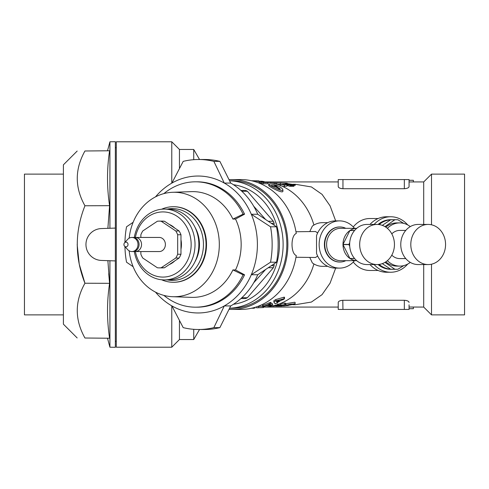 <?xml version="1.0" encoding="UTF-8"?>
<svg xmlns="http://www.w3.org/2000/svg" width="489" height="489" viewBox="0 0 489 489"><rect width="100%" height="100%" fill="white"/><g stroke="black" fill="none" stroke-linecap="round" stroke-linejoin="round"><path stroke-width="0.73" d="M374.116 264.567A27.745 24.028 90 0 0 390.705 272.245A27.745 24.028 90 0 0 407.747 264.054M407.747 224.946A27.745 24.028 90 0 0 390.705 216.755A27.745 24.028 90 0 0 374.116 224.433M369.984 264.567A27.745 24.028 90 0 0 386.573 272.245L390.705 272.245M390.705 216.755L386.573 216.755A27.745 24.028 90 0 0 369.984 224.433M354.482 228.326A23.613 20.446 90 0 0 339.586 220.887A23.613 20.446 90 0 0 319.14 244.5A23.613 20.446 90 0 0 339.586 268.113A23.613 20.446 90 0 0 354.482 260.674M339.586 220.887L335.491 220.887A23.613 20.446 90 0 0 316.53 235.649L316.53 253.351A23.613 20.446 90 0 0 335.491 268.113L339.586 268.113M413.376 180.282L413.376 181.932L423.706 181.932L423.706 224.433M423.706 264.567L423.706 307.068L431.512 314.873L431.512 264.201M423.706 181.932L431.512 174.127L431.512 224.799M292.838 184.292L295.35 184.292L311.407 186.939L322.068 194.371L330.081 205.857L335.68 220.887M335.68 268.113L330.069 283.162L322.055 294.641L311.401 302.061L295.35 304.708L292.917 304.708M409.067 307.025L423.706 307.068M409.024 186.816L409.067 186.56C408.877 187.764 407.3 188.479 404.342 188.717L342.954 188.717C340.002 188.485 338.431 187.764 338.235 186.56L338.467 187.183M338.645 187.379L339.225 187.825M339.916 188.167L340.656 188.412M341.12 188.528L341.469 188.595M338.235 186.56L338.235 179.573L404.342 179.573L404.342 188.717L404.825 188.705M338.278 302.184L338.235 302.44C338.425 301.236 339.996 300.521 342.954 300.283L404.342 300.283C407.294 300.515 408.871 301.236 409.067 302.44L408.828 301.817M408.657 301.621L408.07 301.175M407.386 300.833L406.762 300.619M406.182 300.472L405.833 300.405M338.235 302.44L338.235 309.427L342.954 309.427L342.795 300.289M341.041 300.49L340.699 300.576M409.067 186.56L409.067 179.573L404.342 179.573M342.954 309.427L409.067 309.427L409.067 304.843M409.067 181.975L413.37 181.932L413.37 180.282L409.067 180.282L409.067 179.573M268.742 184.182L268.742 185.435C268.473 186.376 282.801 193.962 282.911 191.285L282.911 189.897C282.856 192.532 268.43 185.099 268.742 184.182C269.219 183.558 271.578 183.876 275.827 185.135C280.136 186.743 282.501 188.332 282.911 189.897M317.654 232.953L315.527 231.517L295.973 231.743M327.722 222.66L322.508 222.66A21.84 18.912 90 0 0 312.349 226.083L309.8 231.517M313.907 225.05A62.568 54.187 -90 0 0 267.141 182.171M265.35 182.024A62.568 54.187 -90 0 0 264.103 181.963M263.223 182.531L267.984 182.531L267.984 183.748L263.223 183.748L261.089 183.259L261.089 182.055L263.223 182.531L263.223 183.748M267.984 183.748L268.137 182.495L266.004 182.024L261.242 182.024M261.089 182.788L257.892 182.629M262.52 306.328L257.868 306.377M295.973 257.257L315.527 257.483L317.654 256.047M338.235 307.068L263.498 307.068A62.568 54.187 -90 0 0 313.907 263.95M309.8 257.483L312.349 262.917A21.84 18.912 90 0 0 322.508 266.34L327.722 266.34M263.094 305.124L263.094 306.34A63.747 55.208 -90 0 0 269.292 304.097C270.937 303.528 271.322 303.528 270.435 304.097A63.747 55.208 90 0 1 268.327 304.965L272.514 304.965L270.533 305.68L266.346 305.68A63.747 55.208 90 0 1 264.237 306.34C262.581 306.701 262.202 306.701 263.094 306.34L262.52 306.585L262.52 305.368L263.094 305.124A62.568 54.187 -90 0 0 269.292 302.832C270.937 302.251 271.322 302.251 270.435 302.832M272.514 303.718L272.666 305.014L272.514 303.718L271.004 303.718M273.858 300.717L273.858 302.025L275.833 300.882L284.494 298.614L284.494 297.22L284.042 297.178L275.833 299.543L273.858 300.717L273.858 301.957M353.266 262.049A25.972 22.494 90 0 0 369.849 270.472L378.125 270.472M295.111 303.852L295.111 302.379L294.665 302.257L285.967 303.706L285.967 305.142L289.078 305.215L294.726 304.152L294.665 303.736L285.967 305.142M285.319 304.262L285.967 304.182M280.949 303.492L285.319 303.119L285.319 304.574L278.73 305.411L277.758 305.38L280.949 304.592L276.126 305.588L279.696 305.631L285.319 304.574M378.125 218.528L369.849 218.528A25.972 22.494 90 0 0 353.266 226.951M231.639 309.427L240.839 309.427A64.927 56.229 -90 0 0 296.255 255.502C290.613 253.589 290.613 235.417 296.255 233.497A64.927 56.229 -90 0 0 240.839 179.573L231.639 179.573A64.927 56.229 90 0 1 287.868 244.5A64.927 56.229 90 0 1 231.639 309.427A64.927 56.229 90 0 1 229.011 309.36M179.451 168.552L179.451 149.469L171.78 141.792L116.296 141.792L116.296 347.208L171.78 347.208L171.78 305.851M171.78 141.792L171.78 183.149M179.451 320.448L179.451 339.531L171.78 347.208M193.736 329.317L193.736 339.531L179.451 339.531M179.451 149.469L193.736 149.469L193.736 159.683M229.011 179.64A64.927 56.229 90 0 1 231.639 179.573M280.558 184.341L277.165 184.298M284.586 185.233L282.776 184.72C283.486 184.61 288.865 185.019 285.332 184.341L280.374 184.359L284.586 185.233L284.586 186.706L282.3 186.303M285.332 184.341L286.89 184.695L286.89 186.156L284.586 186.181M409.067 309.427L409.067 308.718L413.37 308.718L413.37 307.068M263.498 306.517L263.498 307.544L256.603 307.825L263.345 307.52L263.345 306.542M256.45 306.878L256.603 307.825M254.194 308.235L251.23 308.241M271.01 302.44L271.01 303.712L270.435 304.097M284.042 297.178L284.042 298.577C284.739 298.687 284.28 299.109 282.66 299.83L281.285 300.215A63.747 55.208 90 0 1 277.171 302.599L277.391 302.929L277.391 302.489L277.379 302.899L275.111 303.779L273.858 302.025M276.866 302.153A63.747 55.208 -90 0 0 279.298 300.741L276.432 301.468L276.866 302.153L276.866 301.365M264.103 182.024L264.103 181.566L259.635 181.59L259.635 182.788M263.95 182.024L263.95 181.59L261.97 181.26L258.18 181.23L258.84 180.893L251.517 180.753L256.56 180.814L255.857 181.089L259.635 181.59M274.641 186.028L274.641 185.325L275.472 185.447A73.613 63.747 180 0 1 276.187 185.698L277.012 186.187L277.012 186.963A63.747 55.208 90 0 1 279.952 188.711L280.252 189.176L278.767 188.711A63.747 55.208 -90 0 0 275.827 186.963L271.401 185.447L274.641 186.028L274.641 186.645M271.401 185.447L271.707 185.661M274.641 186.596L275.472 186.719A72.25 62.568 180 0 1 276.187 186.981L277.012 187.476M277.012 186.187L277.012 187.635M279.952 189.176L279.952 188.711L280.252 189.176M272.037 306.071L278.95 305.821L272.697 305.931M283.418 304.836L280.24 305.411L283.418 304.836M274.561 305.961L281.866 306.022M286.854 305.215L286.854 305.588L288.107 305.215M286.854 305.588L284.891 305.772M280.662 305.888L283.657 305.961A61.626 53.368 -90 0 0 285.442 305.778M283.657 305.961L283.657 305.277M282.281 305.741C280.582 305.9 280.417 305.992 281.786 306.016L288.076 305.509M288.229 305.215L288.229 305.601L287.666 305.588M293.253 304.176L293.345 304.341C290.607 304.959 288.699 305.136 287.605 304.867C289.849 304.207 291.737 303.975 293.253 304.176M294.726 304.152L294.665 303.736M272.367 182.996L275.191 182.898L271.89 182.898M276.756 184.377L276.756 182.959L275.191 182.898M271.811 182.88L273.919 182.898M286.762 183.852L288.351 183.785C286.01 183.638 286.53 183.986 289.91 184.818L293.938 184.818L288.351 183.785L288.351 184.384M293.938 185.264L293.938 186.285L289.91 186.285L289.91 185.068M293.938 186.285L289.91 185.355M288.351 185.221C286.01 185.074 286.536 185.429 289.91 186.285M275.35 182.88L286.352 183.149C289.036 183.442 285.044 183.253 284.574 183.308L280.399 182.88L280.399 184.298M287.501 183.54L282.416 183.137M409.067 308.681L413.37 308.718M409.067 180.319L413.37 180.282L413.37 181.932M431.512 314.873L464.55 314.873L464.55 174.127L431.512 174.127M229.567 308.247L231.639 308.247A63.747 55.208 -90 0 0 286.847 244.5A63.747 55.208 -90 0 0 231.639 180.753L229.567 180.753M339.763 226.969A17.531 15.183 90 0 0 339.586 226.969A17.531 15.183 90 0 0 324.403 244.5A17.531 15.183 90 0 0 339.586 262.031A17.531 15.183 90 0 0 339.763 262.031M379.152 224.573C382.429 221.755 386.273 220.154 390.68 219.775L394.825 219.775A24.792 21.467 -90 0 1 396.377 219.708L390.705 219.708A24.792 21.467 90 0 0 378.058 224.463M378.058 264.537A24.792 21.467 90 0 0 390.705 269.292L396.377 269.292A24.792 21.467 -90 0 1 394.825 269.225L390.68 269.225C386.273 268.846 382.429 267.245 379.152 264.427M403.755 265.613L397.936 269.225A24.792 21.467 -90 0 1 396.377 269.292M396.377 219.708A24.792 21.467 -90 0 1 397.936 219.775L403.755 223.387M410.277 262.391A21.602 18.71 -90 0 1 399.794 266.102L396.958 266.102A21.602 18.71 -90 0 1 385.809 261.847M385.809 227.153A21.602 18.71 -90 0 1 396.958 222.898L399.794 222.898A21.602 18.71 -90 0 1 410.277 226.609M394.825 219.775L384.965 226.621M384.965 262.379L394.825 269.225M399.794 266.102A21.602 18.71 -90 0 1 387.374 260.655M387.374 228.345A21.602 18.71 -90 0 1 399.794 222.898M405.772 230.411L399.794 230.411A14.089 12.201 90 0 0 391.799 233.852M391.799 255.148A14.089 12.201 90 0 0 399.794 258.589L405.772 258.589M382.3 263.638L390.68 269.225M390.68 219.775L382.3 225.362M428.187 264.567L418.15 264.567A20.067 17.378 -90 0 1 400.772 244.5A20.067 17.378 -90 0 1 418.15 224.433L428.187 224.433A20.067 17.378 -90 0 1 445.534 245.692A20.067 17.378 -90 0 1 428.187 264.567A20.067 17.378 -90 0 1 410.803 244.5A20.067 17.378 -90 0 1 428.187 224.433M356.744 260.674L340.619 260.674A16.174 14.004 -90 0 1 326.609 244.5A16.174 14.004 -90 0 1 340.619 228.326L356.744 228.326M354.549 258.467L349.928 258.467A16.174 14.004 90 0 1 342.991 244.586L348.895 244.586A16.174 14.004 -90 0 1 348.895 244.5A16.174 14.004 -90 0 1 348.895 244.414L342.991 244.414A16.174 14.004 90 0 1 349.928 230.533L342.991 244.414M354.549 230.533L349.928 230.533M354.623 230.453L350.057 230.453A16.174 14.004 90 0 1 356.738 228.332M354.623 258.547L350.057 258.547A16.174 14.004 90 0 0 356.738 260.668M349.714 242.77L348.895 244.414M348.895 244.586L349.714 246.23M345.796 260.674A17.531 15.183 -90 0 1 339.941 262.031A17.531 15.183 -90 0 1 324.757 244.5A17.531 15.183 -90 0 1 339.941 226.969A17.531 15.183 -90 0 1 345.796 228.326M342.991 244.586L349.928 258.467M392.954 252.642A20.067 17.378 -90 0 1 377.068 264.567A20.067 17.378 -90 0 1 359.684 244.5A20.067 17.378 -90 0 1 377.068 224.433A20.067 17.378 -90 0 1 392.954 252.642M377.068 264.567L367.031 264.567A20.067 17.378 -90 0 1 349.653 244.5A20.067 17.378 -90 0 1 367.031 224.433L377.068 224.433M107.513 338.211L109.921 347.208L115.349 347.3L115.349 260.918L101.339 260.429A15.935 15.935 0 0 1 85.954 244.5A15.935 15.935 0 0 1 101.339 228.571L115.349 228.082L115.349 141.7L109.921 141.792L109.921 228.271M115.349 260.918L115.349 228.082M108.699 273.608L109.585 283.327C106.834 301.609 106.834 319.91 109.585 338.229L84.945 338.015C74.713 319.72 74.713 301.462 84.945 283.235C74.713 257.452 74.713 231.633 84.945 205.765C74.713 187.599 74.713 169.341 84.945 150.985C74.713 151.077 74.713 151.077 84.945 150.985L84.683 151.468M107.88 260.655L109.585 283.327L84.945 283.235L84.756 283.571M107.88 228.345L109.585 205.673L84.945 205.765M109.585 205.673C106.834 187.391 106.834 169.09 109.585 150.771L84.945 150.985M77.17 244.61L79.249 264.243L84.945 283.235M84.945 338.015C74.713 337.923 74.713 337.923 84.945 338.015M109.921 347.208L109.921 260.729M77.17 337.948L63.405 324.183L63.405 164.817L77.17 151.052M63.405 314.873L24.45 314.873L24.45 174.127L63.405 174.127M265.661 269.457L253.712 282.764M253.712 206.236L265.661 219.543M240.918 190.435L245.643 190.435A58.081 50.3 90 0 1 247.391 191.266L241.829 191.266M268.253 221.272L273.375 221.272A58.081 50.3 90 0 1 274.097 223.284L271.273 223.284M271.273 265.716L274.097 265.716A58.081 50.3 90 0 1 273.375 267.727L268.253 267.727M241.829 297.734L247.391 297.734A58.081 50.3 90 0 1 245.643 298.565L240.918 298.565M229.579 180.783A63.747 55.208 90 0 1 283.125 244.5A63.747 55.208 90 0 1 229.579 308.217M233.449 184.72A60.208 52.14 90 0 1 279.415 244.5A60.208 52.14 90 0 1 233.449 304.28M273.375 221.272L247.391 191.266M274.097 265.716L274.097 263.834M274.097 225.166L274.097 223.284M247.391 297.734L273.375 267.727M161.614 209.225A37.775 32.714 90 0 1 173.32 206.725A37.775 32.714 90 0 1 206.04 244.5A37.775 32.714 90 0 1 173.32 282.275A37.775 32.714 90 0 1 161.614 279.775M167.354 279.916A35.886 31.082 -90 0 0 203.455 244.5A35.886 31.082 -90 0 0 167.354 209.084M194.94 261.817A31.284 27.091 -90 0 0 194.94 227.183M164.347 279.916L168.185 279.916A35.416 30.673 -90 0 0 198.858 244.5A35.416 30.673 -90 0 0 168.185 209.084L164.347 209.084A35.416 30.673 90 0 1 195.019 244.5A35.416 30.673 90 0 1 164.347 279.916A35.416 30.673 90 0 1 134.273 251.438M134.273 237.562A35.416 30.673 90 0 1 164.347 209.084M180.979 239.781A21.369 18.503 90 0 1 181.437 244.5A21.369 18.503 90 0 1 180.979 249.219M174.817 260.875A21.369 18.503 90 0 1 169.273 264.573M169.273 224.427A21.369 18.503 90 0 1 174.817 228.125M135.386 237.44A32.58 28.215 90 0 1 166.009 212.11A32.58 28.215 90 0 1 191.15 244.5A32.58 28.215 90 0 1 166.009 276.89A32.58 28.215 90 0 1 135.386 251.56M180.979 240.814A20.893 18.093 90 0 1 181.266 244.5A20.893 18.093 90 0 1 180.979 248.186M173.32 282.275L173.797 282.275A37.775 32.714 -90 0 0 206.511 244.5A37.775 32.714 -90 0 0 173.797 206.725L173.32 206.725M213.87 161.37A85 73.613 90 0 0 198.534 159.5A85 73.613 90 0 0 183.198 161.37L171.92 183.069A68.472 59.297 90 0 1 224.286 183.069A68.472 59.297 90 0 1 251.303 214.261L270.533 226.792A85 73.613 90 0 1 270.533 262.208L276.536 262.208A85 73.613 90 0 0 276.536 226.792L257.74 214.261A68.472 59.297 -90 0 0 230.722 183.069L219.873 161.37L213.87 161.37L224.286 183.069L230.722 183.069M270.533 226.792L276.536 226.792M270.533 262.208L251.303 274.739L257.74 274.739L276.536 262.208M213.87 327.63L219.873 327.63A85 73.613 90 0 1 204.536 329.5L198.534 329.5A85 73.613 90 0 1 183.198 327.63L171.92 305.931A68.472 59.297 90 0 0 224.286 305.931L213.87 327.63A85 73.613 90 0 1 198.534 329.5M219.873 327.63L230.722 305.931A68.472 59.297 -90 0 0 257.74 274.739M257.74 214.261L251.303 214.261A68.472 59.297 90 0 1 251.303 274.739A68.472 59.297 -90 0 1 224.286 305.931L230.722 305.931M133.142 266.719L126.541 262.208A85 73.613 90 0 1 124.946 246.621M124.946 242.379A85 73.613 90 0 1 126.541 226.792L133.142 222.281M198.534 159.5L204.536 159.5A85 73.613 90 0 1 219.873 161.37M195.569 307.184A62.684 54.285 90 0 0 243.088 274.818L244.567 274.818A62.684 54.285 90 0 1 197.049 307.184L195.569 307.184A62.684 54.285 90 0 1 163.87 295.387M163.87 193.613A62.684 54.285 90 0 1 195.569 181.816L197.049 181.816A62.684 54.285 90 0 1 244.567 214.182L235.515 219.041L232.905 219.084L243.088 214.182L244.567 214.182M195.569 181.816A62.684 54.285 90 0 1 243.088 214.182M155.502 292.129A68.472 59.297 -90 0 0 171.92 305.931M171.92 183.069A68.472 59.297 -90 0 0 155.502 196.871M243.088 274.818L232.905 269.916L235.515 269.959L244.567 274.818M232.905 269.916A52.885 45.801 90 0 1 191.358 297.361L172.715 296.713A52.237 45.239 90 0 1 129.175 250.833M129.175 238.167A52.237 45.239 90 0 1 172.715 192.287L191.358 191.639A52.885 45.801 90 0 1 232.905 219.084M235.515 269.959A52.977 45.88 -90 0 0 235.515 219.041M172.715 192.287A52.237 45.239 90 0 1 219.316 244.5A52.237 45.239 90 0 1 172.715 296.713M140.869 251.56L140.869 254.237A23.374 20.245 -90 0 0 142.77 258.033L157.379 267.77A23.374 20.245 -90 0 0 159.273 267.874L162.58 267.874A23.374 20.245 -90 0 0 164.475 267.77L179.084 258.033A23.374 20.245 -90 0 0 180.979 254.237L180.979 234.763A23.374 20.245 -90 0 0 179.084 230.967L164.475 221.23A23.374 20.245 -90 0 0 162.58 221.126L159.273 221.126A23.374 20.245 -90 0 0 157.379 221.23L142.77 230.967A23.374 20.245 -90 0 0 140.869 234.763L140.869 237.44M164.475 221.23L161.174 221.23A23.374 20.245 -90 0 0 159.273 221.126M179.084 230.967L175.777 230.967A23.374 20.245 -90 0 1 177.678 234.763L177.678 254.237L180.979 254.237M180.979 234.763L177.678 234.763M179.084 258.033L175.777 258.033A23.374 20.245 -90 0 0 177.678 254.237M164.475 267.77L161.174 267.77A23.374 20.245 -90 0 1 159.273 267.874M134.188 237.587A7.06 6.119 90 0 1 135.429 237.44L159.273 237.44A7.06 6.119 90 0 1 165.392 244.5A7.06 6.119 90 0 1 159.273 251.56L135.429 251.56A7.06 6.119 90 0 1 134.188 251.413M175.777 258.033L161.174 267.77M161.174 221.23L175.777 230.967M135.429 237.44A7.06 6.119 90 0 1 141.541 244.5A7.06 6.119 90 0 1 135.429 251.56M124.573 242.788L127.666 239.384A7.06 6.119 90 0 1 131.883 237.44L132.947 237.44A7.06 6.119 90 0 1 139.065 244.5A7.06 6.119 90 0 1 132.947 251.56L131.883 251.56A7.06 6.119 90 0 1 127.666 249.616L124.573 246.212A2.359 2.048 90 0 1 123.937 244.5A2.359 2.048 90 0 1 124.573 242.788A2.359 2.048 90 0 1 127.44 242.844A2.359 2.048 90 0 1 127.44 246.156A2.359 2.048 90 0 1 124.573 246.212M131.883 237.44A7.06 6.119 90 0 1 138.002 244.5A7.06 6.119 90 0 1 131.883 251.56M281.774 306.12L278.657 306.12M294.213 184.665L286.945 183.522C284.017 183.369 285.203 183.931 290.497 185.215C291.695 185.087 297.917 185.82 294.213 184.665M404.342 309.427L404.342 300.283M342.954 188.717L342.954 179.573M258.583 307.52L258.583 306.328M254.995 308.058L254.995 307.337M269.292 304.097L269.292 302.832M275.833 300.882L275.833 299.543M255.869 181.095L255.869 181.932L255.857 181.089M275.472 185.447L275.472 186.719M276.187 185.698L276.187 186.981M284.824 304.476L284.824 303.021M264.103 181.932L338.235 181.932M199.53 159.5L193.736 149.469M199.53 329.5L193.736 339.531M254.005 308.247L251.517 308.247M271.786 306.126L274.066 306.126M277.758 305.38L277.758 303.95M280.949 304.592L280.949 303.143M276.12 305.588L276.12 305.032M275.79 306.126L281.45 306.126M284.885 305.772L284.885 304.341M280.374 184.359L280.374 185.814M274.451 183.094L274.451 183.497M286.762 184.182L286.762 184.622M339.941 226.969L339.586 226.969M339.941 262.031L339.586 262.031M116.296 147.696L115.349 147.696M116.296 341.304L115.349 341.304M107.513 150.789L109.921 141.792"/></g></svg>
